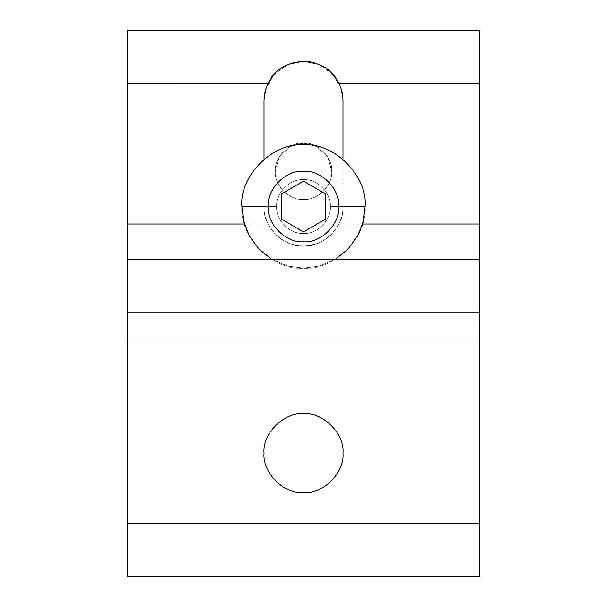 <?xml version="1.0" encoding="UTF-8"?>
<svg xmlns="http://www.w3.org/2000/svg" width="607" height="607" viewBox="0 0 607 607"><rect width="100%" height="100%" fill="white"/><g stroke="black" fill="none" stroke-linecap="round" stroke-linejoin="round"><path stroke-width="0.46" stroke-dasharray="3.04 2.28" d="M303.5 413.716C323.023 411.956 344.73 433.656 342.963 453.186C344.73 472.709 323.023 494.409 303.5 492.649C283.977 494.409 262.27 472.709 264.037 453.186C262.27 433.656 283.977 411.956 303.5 413.716C283.977 411.956 262.27 433.656 264.037 453.186C262.27 472.709 283.977 494.409 303.5 492.649C323.023 494.409 344.73 472.709 342.963 453.186C344.73 433.656 323.023 411.956 303.5 413.716M303.462 61.36L288.158 64.463L274.356 74.213L288.173 64.456L303.5 61.36C323.023 59.592 344.73 81.3 342.963 100.823L342.963 206.532C342.947 212.67 341.582 218.497 338.881 224.006L362.561 224.006L338.881 224.006C341.582 218.497 342.947 212.67 342.963 206.532C344.73 226.054 323.023 247.762 303.5 245.994C283.977 247.762 262.27 226.054 264.037 206.532C264.053 212.67 265.418 218.497 268.119 224.006C275.798 238.103 287.589 245.433 303.5 245.994C319.411 245.433 331.202 238.103 338.881 224.006L338.881 224.006C331.202 238.103 319.411 245.433 303.5 245.994C287.589 245.433 275.798 238.103 268.119 224.006L244.439 224.006L268.119 224.006C265.418 218.497 264.053 212.67 264.037 206.532L264.037 100.823L266.496 87.112L274.334 74.236L265.767 89.267M264.037 159.239L264.037 206.532L264.037 159.239M264.644 93.941L264.037 100.823L264.037 206.532C262.27 226.054 283.977 247.762 303.5 245.994C323.023 247.762 344.73 226.054 342.963 206.532L342.963 100.823L340.504 87.112L332.666 74.236M127.318 259.242L479.682 259.242L127.318 259.242M127.318 576.65L127.318 335.914L479.682 335.914L479.682 576.65L479.682 335.914L127.318 335.914L127.318 312.241L479.682 312.241L479.682 335.914L479.682 312.241L127.318 312.241L479.682 312.241L127.318 312.241L127.318 30.35L127.318 576.65M479.682 30.35L479.682 312.241L479.682 30.35L479.682 312.241L479.682 30.35L127.318 30.35L127.318 312.241L479.682 312.241L127.318 312.241L127.318 30.35L479.682 30.35L479.682 312.241L127.318 312.241L127.318 30.35L127.318 312.241L479.682 312.241L479.682 30.35M332.644 74.213L318.827 64.456L303.5 61.36M268.264 206.532C266.685 189.096 286.064 169.717 303.5 171.295C320.936 169.717 340.315 189.096 338.736 206.532C340.315 189.096 320.936 169.717 303.5 171.295C286.064 169.717 266.685 189.096 268.264 206.532C266.685 189.096 286.064 169.717 303.5 171.295C320.936 169.717 340.315 189.096 338.736 206.532L330.352 206.532C331.551 193.246 316.786 178.481 303.5 179.68C290.214 178.481 275.449 193.246 276.648 206.532L268.264 206.532C266.685 223.96 286.064 243.339 303.5 241.768C320.936 243.339 340.315 223.96 338.736 206.532C340.315 189.096 320.936 169.717 303.5 171.295C286.064 169.717 266.685 189.096 268.264 206.532L276.648 206.532C275.449 219.817 290.214 234.583 303.5 233.384C316.786 234.583 331.551 219.817 330.352 206.532L338.736 206.532C340.315 223.96 320.936 243.339 303.5 241.768C286.064 243.339 266.685 223.96 268.264 206.532C266.685 223.96 286.064 243.339 303.5 241.768C320.936 243.339 340.315 223.96 338.736 206.532C340.315 223.96 320.936 243.339 303.5 241.768C286.064 243.339 266.685 223.96 268.264 206.532M271.64 259.242L287.543 266.018L303.5 268.119L319.457 266.018L335.36 259.242L319.457 266.018L303.5 268.119C273.029 270.874 239.15 237.003 241.905 206.532C239.15 176.06 273.029 142.182 303.5 144.936C273.029 142.182 239.15 176.06 241.905 206.532C239.15 237.003 273.029 270.874 303.5 268.119C333.971 270.874 367.85 237.003 365.095 206.532C367.85 176.06 333.971 142.182 303.5 144.936C333.971 142.182 367.85 176.06 365.095 206.532C367.85 237.003 333.971 270.874 303.5 268.119L287.543 266.018L271.64 259.242M281.511 219.226L281.511 193.838L303.5 181.144L325.489 193.838L325.489 219.226L303.5 231.92L281.511 219.226L303.5 231.92L325.489 219.226L325.489 193.838L303.5 181.144L281.511 193.838L281.511 219.226M330.352 206.532C331.551 219.817 316.786 234.583 303.5 233.384C290.214 234.583 275.449 219.817 276.648 206.532C275.449 193.246 290.214 178.481 303.5 179.68C316.786 178.481 331.551 193.246 330.352 206.532M331.688 171.295C332.947 185.241 317.446 200.742 303.5 199.483C289.554 200.742 274.053 185.241 275.312 171.295C274.053 185.241 289.554 200.742 303.5 199.483C317.446 200.742 332.947 185.241 331.688 171.295L327.909 157.19L316.642 146.355L327.909 157.19L331.688 171.295C332.947 157.35 317.446 141.848 303.5 143.108C317.446 141.848 332.947 157.35 331.688 171.295C332.947 185.241 317.446 200.742 303.5 199.483C317.446 200.742 332.947 185.241 331.688 171.295M290.358 146.355L279.091 157.19L275.312 171.295C274.053 157.35 289.554 141.848 303.5 143.108C289.554 141.848 274.053 157.35 275.312 171.295C274.053 185.241 289.554 200.742 303.5 199.483C289.554 200.742 274.053 185.241 275.312 171.295L279.091 157.19L290.358 146.355"/><path stroke-width="0.91" d="M303.5 492.649C323.023 494.409 344.73 472.709 342.963 453.186C344.73 433.656 323.023 411.956 303.5 413.716C283.977 411.956 262.27 433.656 264.037 453.186C262.27 472.709 283.977 494.409 303.5 492.649C283.977 494.409 262.27 472.709 264.037 453.186C262.27 433.656 283.977 411.956 303.5 413.716C323.023 411.956 344.73 433.656 342.963 453.186C344.73 472.709 323.023 494.409 303.5 492.649M264.037 100.823L264.037 159.239L264.037 100.823C264.053 94.684 265.418 88.857 268.119 83.349C265.418 88.857 264.053 94.684 264.037 100.823M342.963 100.823C342.947 94.684 341.582 88.857 338.881 83.349L479.682 83.349L479.682 30.35L127.318 30.35L479.682 30.35L479.682 83.349L338.881 83.349C341.582 88.857 342.947 94.684 342.963 100.823L342.963 159.239L342.963 100.823M338.858 83.356C325.951 54.395 281.049 54.395 268.142 83.356C281.049 54.395 325.951 54.395 338.858 83.356L338.881 83.349M244.439 224.006L127.318 224.006L127.318 259.242L479.682 259.242L479.682 224.006L362.561 224.006L479.682 224.006L479.682 83.349L479.682 259.242L127.318 259.242L127.318 312.241L479.682 312.241L479.682 259.242L479.682 312.241L127.318 312.241L127.318 523.651L479.682 523.651L479.682 312.241L479.682 523.651L127.318 523.651L127.318 576.65L479.682 576.65L127.318 576.65L127.318 224.006L244.439 224.006M268.119 83.349L127.318 83.349L127.318 224.006L127.318 83.349L268.142 83.356M265.767 89.267L264.644 93.941M127.318 30.35L127.318 83.349L127.318 30.35L479.682 30.35L127.318 30.35M479.682 576.65L479.682 523.651L479.682 576.65M365.095 206.532L338.736 206.532C340.315 223.96 320.936 243.339 303.5 241.768C286.064 243.339 266.685 223.96 268.264 206.532L241.905 206.532L243.657 221.1L249.295 235.774L258.878 248.984L271.64 259.242L258.878 248.984L249.295 235.774L243.657 221.1L241.905 206.532C239.15 176.06 273.029 142.182 303.5 144.936C333.971 142.182 367.85 176.06 365.095 206.532L363.343 221.1L357.705 235.774L348.122 248.984L335.36 259.242L348.122 248.984L357.705 235.774L363.343 221.1L365.095 206.532C367.85 176.06 333.971 142.182 303.5 144.936C273.029 142.182 239.15 176.06 241.905 206.532L268.264 206.532C266.685 189.096 286.064 169.717 303.5 171.295C320.936 169.717 340.315 189.096 338.736 206.532L365.095 206.532M281.511 193.838L281.511 219.226L303.5 231.92L325.489 219.226L325.489 193.838L303.5 181.144L281.511 193.838L303.5 181.144L325.489 193.838L325.489 219.226L303.5 231.92L281.511 219.226L281.511 193.838M268.264 206.532C266.685 223.96 286.064 243.339 303.5 241.768C320.936 243.339 340.315 223.96 338.736 206.532C340.315 189.096 320.936 169.717 303.5 171.295C286.064 169.717 266.685 189.096 268.264 206.532M316.642 146.355L303.5 143.108L290.358 146.355L303.5 143.108L316.642 146.355"/></g></svg>
